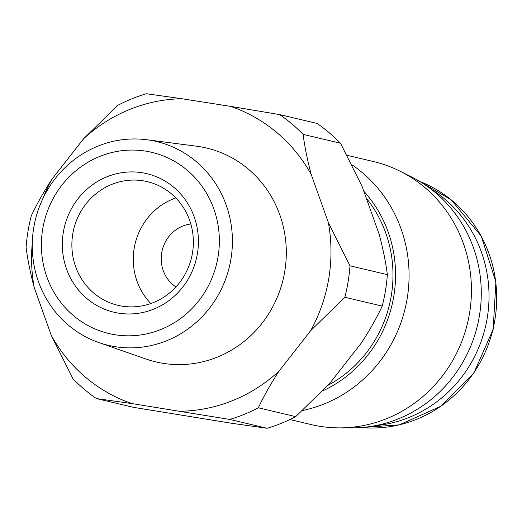 <?xml version="1.0" encoding="UTF-8"?>
<svg xmlns="http://www.w3.org/2000/svg" width="522" height="522" viewBox="0 0 522 522"><rect width="100%" height="100%" fill="white"/><g stroke="black" fill="none" stroke-linecap="round" stroke-linejoin="round"><path stroke-width="0.78" d="M366.287 198.19A121.639 115.949 103.3 0 1 327.96 385.308M363.788 191.189A124.347 118.527 103.3 0 1 322.674 390.893M351.893 164.763A135.159 128.83 103.3 0 1 406.305 303.269A135.159 128.83 103.3 0 1 302.486 410.52M328.371 222.581A156.652 149.318 103.3 0 1 310.675 330.674L344.846 297.259A169.937 161.983 103.3 0 0 349.994 265.815L328.371 222.581L311.197 174.426A156.652 149.318 103.3 0 0 230.672 106.384L279.694 114.599A169.937 161.983 103.3 0 1 303.119 134.389L340.481 143.224L362.105 186.465L379.279 234.619C383.161 249.301 385.856 262.644 387.357 274.65A169.937 161.983 103.3 0 1 382.208 306.094C376.884 317.48 370.013 329.689 361.576 342.713L329.884 383.213L295.713 416.634A169.937 161.983 103.3 0 1 267.14 428.281L231.657 423.27L133.762 407.401L96.4 398.567A169.937 161.983 103.3 0 1 72.976 378.776L51.352 335.535A156.652 149.318 103.3 0 0 131.883 403.578L229.778 419.447L267.14 428.281M311.197 174.426C307.321 159.745 304.626 146.395 303.119 134.389M180.749 411.232A156.652 149.318 103.3 0 0 278.976 371.175C270.546 384.199 263.669 396.407 258.344 407.799A169.937 161.983 103.3 0 1 229.778 419.447M96.4 398.567L131.883 403.578M32.305 242.723A156.652 149.318 103.3 0 0 34.178 287.381C30.289 272.667 27.594 259.323 26.1 247.35A169.937 161.983 103.3 0 1 31.248 215.906C36.592 204.493 43.47 192.285 51.88 179.287A156.652 149.318 103.3 0 0 42.595 199.221M83.572 138.787A156.652 149.318 103.3 0 1 181.8 98.73L146.317 93.719A169.937 161.983 103.3 0 0 117.75 105.366L83.572 138.787L51.88 179.287M279.694 114.599L317.063 123.433A169.937 161.983 103.3 0 1 340.481 143.224M258.344 407.799L295.713 416.634M145.41 151.086A93.105 88.747 103.3 0 1 198.804 300.763A93.105 88.747 103.3 0 1 46.895 276.98A93.105 88.747 103.3 0 1 145.41 151.086M141.873 172.691A71.207 67.873 103.3 0 1 182.707 287.165A71.207 67.873 103.3 0 1 66.529 268.974A71.207 67.873 103.3 0 1 141.873 172.691M149.259 140.098A104.707 99.806 103.3 0 1 229.158 267.662A104.707 99.806 103.3 0 1 98.802 342.556A104.707 99.806 103.3 0 1 35.209 220.441A104.707 99.806 103.3 0 1 146.76 139.746A104.707 99.806 103.3 0 1 149.259 140.098M146.76 139.746L196.409 146.173A109.901 104.759 103.3 0 1 199.032 146.551A109.901 104.759 103.3 0 1 282.891 280.438A109.901 104.759 103.3 0 1 146.075 359.045L98.802 342.556M230.672 106.384L181.8 98.73M34.178 287.381L51.352 335.535M278.976 371.175L310.675 330.674M349.994 265.815L387.357 274.65M344.846 297.259L382.208 306.094M347.013 155.288L373.374 161.52A135.159 128.83 103.3 0 1 400.243 171.288A135.159 128.83 103.3 0 1 467.64 322.694A135.159 128.83 103.3 0 1 339.568 427.883A135.159 128.83 103.3 0 1 311.164 424.582L289.867 419.544M400.243 171.288L411.675 177.023A132.131 125.946 103.3 0 1 477.565 325.043A132.131 125.946 103.3 0 1 352.357 427.87L339.568 427.883M431.015 189.127A127.59 121.619 103.3 0 1 485.44 326.902A127.59 121.619 103.3 0 1 375.07 425.717M142.891 180.769A63.56 60.585 103.3 0 1 147.243 181.623A63.56 60.585 103.3 0 1 191.581 257.418A63.56 60.585 103.3 0 1 117.992 305.331A63.56 60.585 103.3 0 1 73.165 231.807A63.56 60.585 103.3 0 1 142.891 180.769M150.825 303.543A63.56 60.585 103.3 0 1 175.797 197.923M175.921 286.963A34.328 32.723 103.3 0 1 162.159 250.462A34.328 32.723 103.3 0 1 190.811 223.984M419.675 181.421A127.59 121.619 103.3 0 1 493.107 328.716A127.59 121.619 103.3 0 1 361.478 427.525M419.655 181.415L451.197 199.828L481.297 236.218L495.9 281.997L493.159 329.362L473.996 372.76L441.247 406.044L399.343 424.856L361.459 427.525"/></g></svg>
